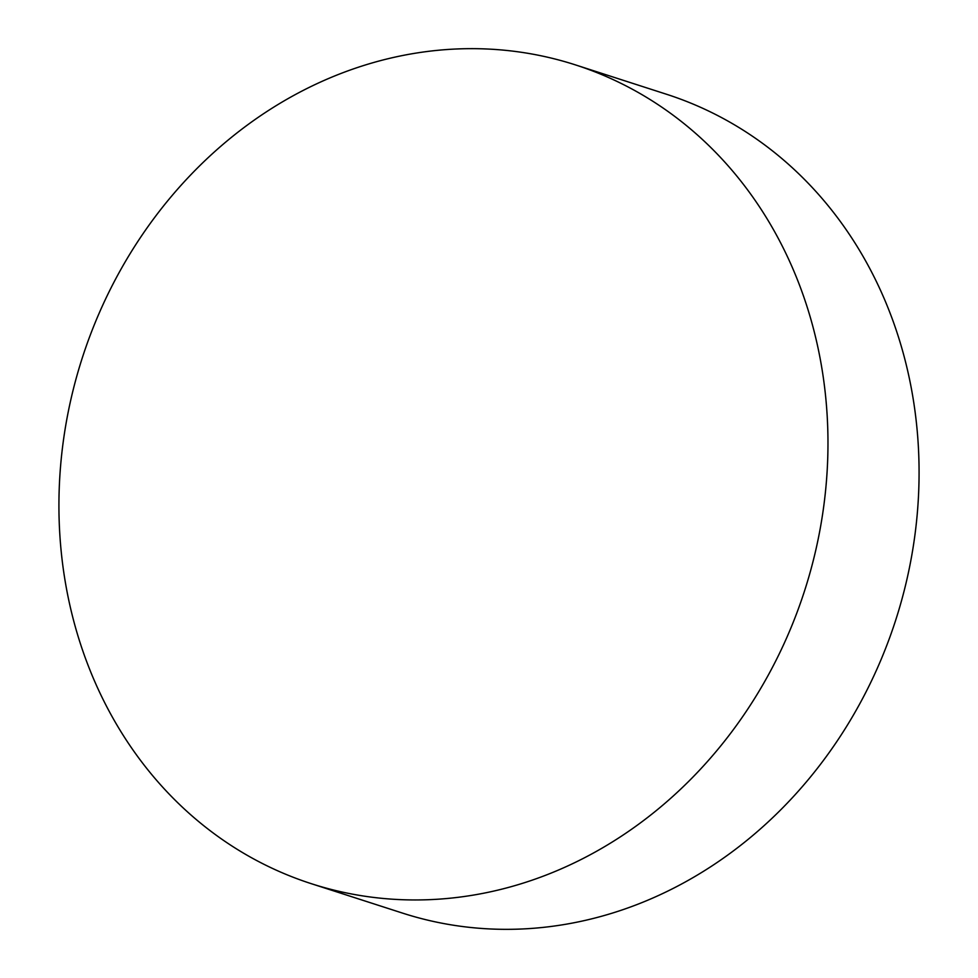 <?xml version="1.0" encoding="UTF-8"?>
<svg xmlns="http://www.w3.org/2000/svg" width="978" height="978" viewBox="0 0 978 978"><rect width="100%" height="100%" fill="white"/><g stroke="black" fill="none" stroke-linecap="round" stroke-linejoin="round"><path stroke-width="1.47" d="M311.42 883.721L402.52 913.097A430.173 379.464 -72.1 0 0 637.436 904.381A430.173 379.464 -72.1 0 0 918.77 489.428A430.173 379.464 -72.1 0 0 666.58 94.279L575.48 64.903A430.173 379.464 107.9 0 1 827.669 460.051A430.173 379.464 107.9 0 1 546.323 874.992A430.173 379.464 107.9 0 1 311.42 883.721A430.173 379.464 107.9 0 1 59.23 488.572A430.173 379.464 107.9 0 1 340.564 73.619A430.173 379.464 107.9 0 1 575.48 64.903"/></g></svg>

